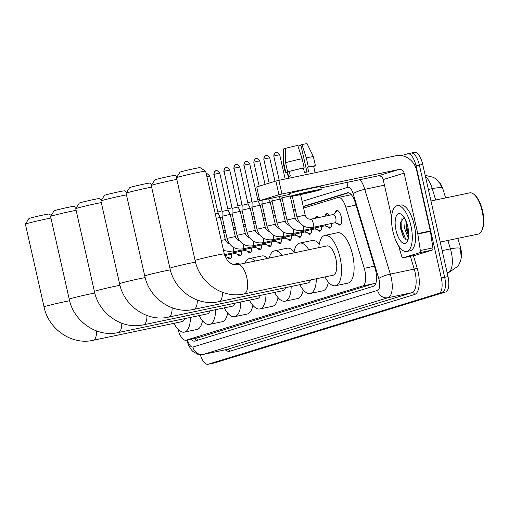 <?xml version="1.0" encoding="UTF-8"?>
<svg xmlns="http://www.w3.org/2000/svg" width="508" height="508" viewBox="0 0 508 508"><rect width="100%" height="100%" fill="white"/><g stroke="black" fill="none" stroke-linecap="round" stroke-linejoin="round"><path stroke-width="0.76" d="M335.229 212.668A7.48 3.01 78.1 0 1 336.798 210.407A7.48 3.01 78.1 0 1 341.224 216.846A7.48 3.01 78.1 0 1 339.871 225.057A7.48 3.01 78.1 0 1 337.528 223.615M325.241 215.735A7.48 3.01 78.1 0 1 326.809 213.474A7.48 3.01 78.1 0 1 329.419 215.303M315.398 218.249A7.48 3.01 78.1 0 1 316.814 216.548A7.48 3.01 78.1 0 1 318.802 217.532M445.618 197.91L443.116 189.617A12.63 5.074 -101.9 0 0 438.779 181.775M461.27 257.689A12.63 5.074 -101.9 0 0 460.204 246.291L457.816 238.366M351.479 194.793L350.552 194.875M177.94 329.178A14.034 5.639 -101.9 0 0 185.985 340.22L198.787 337.522L375.926 282.962M185.985 340.22A14.034 5.639 -101.9 0 0 186.182 340.17L362.553 286.017A14.034 5.639 -101.9 0 0 364.261 268.326L345.827 207.188A14.034 5.639 -101.9 0 0 338.15 197.466A14.034 5.639 -101.9 0 0 337.953 197.523L303.6 208.07M295.529 210.547L293.611 211.138M285.54 213.614L283.616 214.205M275.546 216.681L273.628 217.272M265.557 219.748L263.639 220.339M255.562 222.815L253.644 223.406M245.574 225.882L243.656 226.473M235.585 228.949L233.661 229.54M225.59 232.016L223.672 232.607M231.756 254.108A7.48 3.01 78.1 0 1 229.972 258.801A7.48 3.01 78.1 0 1 227.628 257.359M241.744 251.041A7.48 3.01 78.1 0 1 239.966 255.734A7.48 3.01 78.1 0 1 237.623 254.292M251.739 247.974A7.48 3.01 78.1 0 1 249.955 252.666A7.48 3.01 78.1 0 1 247.612 251.225M261.728 244.907A7.48 3.01 78.1 0 1 259.944 249.599A7.48 3.01 78.1 0 1 257.6 248.158M271.716 241.84A7.48 3.01 78.1 0 1 269.939 246.532A7.48 3.01 78.1 0 1 267.595 245.091M281.711 238.773A7.48 3.01 78.1 0 1 279.927 243.465A7.48 3.01 78.1 0 1 277.584 242.024M291.7 235.706A7.48 3.01 78.1 0 1 289.922 240.392A7.48 3.01 78.1 0 1 287.572 238.957M301.695 232.639A7.48 3.01 78.1 0 1 299.911 237.325A7.48 3.01 78.1 0 1 297.567 235.89M311.683 229.572A7.48 3.01 78.1 0 1 309.899 234.258A7.48 3.01 78.1 0 1 307.556 232.823M321.672 226.505A7.48 3.01 78.1 0 1 319.894 231.191A7.48 3.01 78.1 0 1 317.544 229.756M331.667 223.437A7.48 3.01 78.1 0 1 329.882 228.124A7.48 3.01 78.1 0 1 327.539 226.689M447.148 272.777L448.139 272.472A16.37 14.98 -107.1 0 0 449.345 272.161L457.695 266.395L459.003 264.452L460.743 260.318L461.308 257.423L460.254 248.488A16.37 3.143 163.2 0 0 450.418 248.882L447.878 240.449M414.236 152.413A14.034 5.639 78.1 0 1 414.439 152.356L411.086 153.06A14.034 5.639 78.1 0 0 410.883 153.111A14.034 5.639 78.1 0 1 411.086 153.06A14.034 5.639 78.1 0 1 419.379 165.132L444.659 277.311A14.034 5.639 78.1 0 1 442.328 292.652L211.493 363.525A14.034 5.639 78.1 0 1 211.296 363.582A14.034 5.639 78.1 0 1 211.087 363.614M435.68 200L432.251 188.639A16.37 3.143 163.2 0 1 442.074 188.239L440.03 183.515L435.451 178.6L433.426 177.324L425.183 175.324M414.439 152.356A14.034 5.639 78.1 0 1 422.732 164.427L448.012 276.606A14.034 5.639 78.1 0 1 445.681 291.948L214.846 362.826A14.034 5.639 78.1 0 1 214.649 362.877A14.034 5.639 78.1 0 1 214.44 362.909M190.894 339.185A14.034 5.639 -101.9 0 0 194.685 341.122A14.034 5.639 -101.9 0 0 194.888 341.071L373.424 286.258A14.034 5.639 -101.9 0 0 375.133 268.567L355.219 202.521A14.034 5.639 -101.9 0 0 347.542 192.799A14.034 5.639 -101.9 0 0 347.339 192.85L303.225 206.394M197.034 340.411A14.034 5.639 78.1 0 1 194.246 338.487M401.574 155.645L407.53 153.816A14.034 5.639 78.1 0 1 407.733 153.765A14.034 5.639 78.1 0 1 416.027 165.837L441.306 278.016A14.034 5.639 78.1 0 1 438.975 293.357L208.14 364.23A14.034 5.639 78.1 0 1 207.937 364.28A14.034 5.639 78.1 0 1 200.298 354.679M217.843 212.058L222.002 210.782M227.832 208.991L231.997 207.715M237.827 205.924L241.986 204.648M247.815 202.857L251.974 201.574M257.804 199.79L259.353 199.314M407.733 153.765L411.086 153.06A14.034 5.639 78.1 0 1 419.379 165.132L444.659 277.311A14.034 5.639 78.1 0 1 442.328 292.652L211.493 363.525A14.034 5.639 78.1 0 1 211.296 363.582L214.649 362.877M295.154 208.877L293.23 209.461M285.159 211.944L283.242 212.535M275.171 215.011L273.253 215.602M265.176 218.078L263.258 218.669M255.187 221.145L253.27 221.736M245.199 224.212L243.275 224.803M235.204 227.279L233.286 227.87M225.215 230.346L223.298 230.937M223.368 231.242L225.285 230.651M233.356 228.175L235.274 227.584M243.345 225.108L245.269 224.517M253.34 222.04L255.257 221.45M263.328 218.973L265.246 218.383M273.317 215.906L275.241 215.316M283.312 212.839L285.229 212.249M293.3 209.766L295.218 209.182M303.295 206.699L348.545 192.805M50.946 218.053A14.967 0.502 167.3 0 0 26.587 223.672A14.967 0.502 167.3 0 0 25.406 224.13L28.937 218.548A10.287 0.343 -12.7 0 1 29.75 218.23A10.287 0.343 -12.7 0 1 40.799 215.538A10.287 0.343 -12.7 0 1 49.003 214.027L51.206 215.417M92.78 340.347A14.967 6.013 -101.9 0 0 93.034 340.309L182.137 321.602A14.967 6.013 -101.9 0 0 184.842 318.592M190.475 317.405A25.724 10.338 78.1 0 1 184.347 332.13A25.724 10.338 78.1 0 1 173.907 323.329M202.501 320.764A25.724 10.338 78.1 0 1 196.92 329.489L184.347 332.13M25.406 224.13A14.967 0.502 167.3 0 0 25.4 224.149L44.044 306.87A14.967 0.502 -12.7 0 1 45.231 306.394A14.967 0.502 -12.7 0 1 69.615 300.768M76.117 210.325A14.967 0.502 167.3 0 0 51.765 215.944A14.967 0.502 167.3 0 0 50.578 216.402L54.115 210.82A10.287 0.343 -12.7 0 1 54.928 210.502A10.287 0.343 -12.7 0 1 65.97 207.81A10.287 0.343 -12.7 0 1 74.181 206.299L76.378 207.683M117.958 332.619A14.967 6.013 -101.9 0 0 118.205 332.581L207.315 313.874A14.967 6.013 -101.9 0 0 210.014 310.858M215.652 309.677A25.724 10.338 78.1 0 1 209.525 324.402A25.724 10.338 78.1 0 1 199.085 315.601M227.679 313.036A25.724 10.338 78.1 0 1 222.098 321.761L209.525 324.402M50.578 216.402A14.967 0.502 167.3 0 0 50.578 216.421L69.215 299.142A14.967 0.502 -12.7 0 1 70.409 298.666A14.967 0.502 -12.7 0 1 94.793 293.04M101.295 202.597A14.967 0.502 167.3 0 0 76.937 208.216A14.967 0.502 167.3 0 0 75.755 208.674L79.292 203.086A10.287 0.343 -12.7 0 1 80.105 202.775A10.287 0.343 -12.7 0 1 91.148 200.082A10.287 0.343 -12.7 0 1 99.352 198.565L101.556 199.955M143.135 324.885A14.967 6.013 -101.9 0 0 143.383 324.847L232.493 306.14A14.967 6.013 -101.9 0 0 235.191 303.13M240.824 301.949A25.724 10.338 78.1 0 1 234.702 316.668A25.724 10.338 78.1 0 1 224.257 307.873M252.857 305.308A25.724 10.338 78.1 0 1 247.275 314.033L234.702 316.668M233.318 264.389L236.703 263.677A25.724 10.338 78.1 0 1 239.986 264.204M75.755 208.674A14.967 0.502 167.3 0 0 75.749 208.686L94.393 291.408A14.967 0.502 -12.7 0 1 95.58 290.938A14.967 0.502 -12.7 0 1 119.971 285.312M126.473 194.862A14.967 0.502 167.3 0 0 102.114 200.482A14.967 0.502 167.3 0 0 100.933 200.939L104.464 195.358A10.287 0.343 -12.7 0 1 105.277 195.047A10.287 0.343 -12.7 0 1 116.326 192.348A10.287 0.343 -12.7 0 1 124.53 190.837L126.733 192.227M168.307 317.157A14.967 6.013 -101.9 0 0 168.561 317.119L257.664 298.412A14.967 6.013 -101.9 0 0 260.369 295.402M266.001 294.221A25.724 10.338 78.1 0 1 259.874 308.94A25.724 10.338 78.1 0 1 249.434 300.139M278.028 297.58A25.724 10.338 78.1 0 1 272.447 306.299L259.874 308.94M244.894 263.176A25.724 10.338 78.1 0 1 249.307 258.591A25.724 10.338 78.1 0 1 255.187 261.01M249.307 258.591L261.88 255.949A25.724 10.338 78.1 0 1 267.767 258.375M100.933 200.939A14.967 0.502 167.3 0 0 100.927 200.958L119.571 283.68A14.967 0.502 -12.7 0 1 120.758 283.204A14.967 0.502 -12.7 0 1 145.142 277.578M151.644 187.135A14.967 0.502 167.3 0 0 127.292 192.754A14.967 0.502 167.3 0 0 126.105 193.211L129.642 187.63A10.287 0.343 -12.7 0 1 130.454 187.312A10.287 0.343 -12.7 0 1 141.497 184.62A10.287 0.343 -12.7 0 1 149.708 183.109L151.905 184.499M193.484 309.429A14.967 6.013 -101.9 0 0 193.732 309.391L282.842 290.684A14.967 6.013 -101.9 0 0 285.54 287.674M291.179 286.487A25.724 10.338 78.1 0 1 285.051 301.212A25.724 10.338 78.1 0 1 274.612 292.411M303.206 289.846A25.724 10.338 78.1 0 1 297.625 298.571L285.051 301.212M269.227 258.064A25.724 10.338 78.1 0 1 274.479 250.863A25.724 10.338 78.1 0 1 282.194 255.346M274.479 250.863L287.058 248.221A25.724 10.338 78.1 0 1 294.075 251.854M126.105 193.211A14.967 0.502 167.3 0 0 126.105 193.231L144.742 275.952A14.967 0.502 -12.7 0 1 145.936 275.476A14.967 0.502 -12.7 0 1 170.32 269.85M176.822 179.407A14.967 0.502 167.3 0 0 152.464 185.026A14.967 0.502 167.3 0 0 151.282 185.484L154.819 179.902A10.287 0.343 -12.7 0 1 155.632 179.584A10.287 0.343 -12.7 0 1 166.675 176.892A10.287 0.343 -12.7 0 1 174.879 175.374L177.082 176.765M218.662 301.701A14.967 6.013 -101.9 0 0 218.91 301.657L308.019 282.956A14.967 6.013 -101.9 0 0 310.718 279.94M316.351 278.759A25.724 10.338 78.1 0 1 310.229 293.484A25.724 10.338 78.1 0 1 299.784 284.683M328.384 282.118A25.724 10.338 78.1 0 1 322.802 290.843L310.229 293.484M293.91 252.882A25.724 10.338 78.1 0 1 299.656 243.129A25.724 10.338 78.1 0 1 308.845 249.752M299.656 243.129L312.229 240.494A25.724 10.338 78.1 0 1 319.253 244.126M151.282 185.484A14.967 0.502 167.3 0 0 151.276 185.503L169.92 268.218A14.967 0.502 -12.7 0 1 171.107 267.748A14.967 0.502 -12.7 0 1 195.497 262.122M176.46 177.749L179.991 172.168A10.287 0.343 -12.7 0 1 180.804 171.856A10.287 0.343 -12.7 0 1 191.846 169.164A10.287 0.343 -12.7 0 1 200.057 167.646L205.645 171.177A14.967 0.502 167.3 0 0 193.707 173.374A14.967 0.502 167.3 0 0 177.641 177.298A14.967 0.502 167.3 0 0 176.46 177.749A14.967 0.502 167.3 0 0 176.454 177.768L195.097 260.49A14.967 0.502 -12.7 0 1 196.285 260.013A14.967 0.502 -12.7 0 1 212.585 256.045A14.967 0.502 -12.7 0 1 224.295 253.911L205.657 171.19A14.967 0.502 167.3 0 0 205.645 171.177M243.834 293.967A14.967 6.013 -101.9 0 0 244.088 293.929L333.191 275.222A14.967 6.013 -101.9 0 0 335.89 258.807A14.967 6.013 -101.9 0 0 327.044 245.929L237.934 264.636C234.118 264.827 231.515 264.224 230.124 262.827C228.454 262.414 226.511 259.442 224.295 253.911M318.814 247.656A25.724 10.338 78.1 0 1 324.834 235.401A25.724 10.338 78.1 0 1 340.036 257.531A25.724 10.338 78.1 0 1 335.401 285.75A25.724 10.338 78.1 0 1 324.961 276.949M324.834 235.401L337.407 232.759A25.724 10.338 78.1 0 1 352.609 254.889A25.724 10.338 78.1 0 1 347.974 283.115L335.401 285.75M419.868 252.66A2.337 0.94 -101.9 0 0 420.332 250.501L417.817 233.998A2.337 0.94 -101.9 0 0 417.741 233.597L430.314 230.956A2.337 0.94 78.1 0 1 430.39 231.356L432.905 247.866A2.337 0.94 78.1 0 1 432.441 250.019L419.868 252.66L403.003 257.835L415.576 255.2A2.337 0.94 78.1 0 1 415.544 255.206A2.337 0.94 78.1 0 1 415.512 255.213M432.441 250.019L415.576 255.2M430.314 230.956L416.693 170.51A18.707 17.12 72.9 0 0 395.815 155.785L278.879 180.334L281.959 194.018L398.901 169.469A4.68 4.28 -107.1 0 1 404.114 173.145L417.741 233.597M259.658 200.673L256.762 186.919L259.658 200.673L289.77 194.405M281.959 194.018L278.962 194.729L275.882 181.051L256.762 186.919M275.882 181.051L278.879 180.334M278.962 194.729L259.848 200.603M320.897 187.871L377.977 175.889A4.68 4.28 -107.1 0 1 383.197 179.572L391.63 216.986M398.513 245.694L401.695 256.229A2.337 0.94 -101.9 0 0 402.971 257.848A2.337 0.94 -101.9 0 0 403.003 257.835M295.256 195.104A11.69 0.394 167.3 0 0 294.322 195.478A11.69 0.394 167.3 0 0 303.473 193.808A11.69 0.394 167.3 0 0 316.211 190.71A11.69 0.394 167.3 0 0 317.138 190.335A11.69 0.394 167.3 0 0 307.988 192.005A11.69 0.394 167.3 0 0 295.256 195.104M297.974 146.088L300.946 145.364M302.12 158.706A15.437 0.521 167.3 0 0 285.56 162.668L285.458 148.361A12.16 0.406 167.3 0 1 297.758 145.421L302.12 158.706L304.171 167.831L303.441 168.053A13.564 0.457 167.3 0 0 289.319 171.431L290.341 175.99A13.564 0.457 167.3 0 0 289.262 176.308A13.564 0.457 167.3 0 0 288.538 176.543L287.515 171.983A13.564 0.457 167.3 0 0 287.153 172.174L288.538 178.308M315.087 172.733L313.62 166.211A13.564 0.457 167.3 0 0 307.632 167.17L308.369 166.948L306.311 157.829L301.949 144.539L300.838 144.882L306.965 172.079M303.441 168.053L304.47 172.612A13.564 0.457 167.3 0 1 308.661 171.729L307.632 167.17M321.246 189.408L320.631 186.677A15.9 0.533 167.3 0 0 308.185 188.944A15.9 0.533 167.3 0 0 290.862 193.161A15.9 0.533 167.3 0 0 289.604 193.669L290.22 196.406A15.9 0.533 167.3 0 0 302.66 194.132A15.9 0.533 167.3 0 0 319.983 189.916A15.9 0.533 167.3 0 0 321.246 189.408A15.9 0.533 167.3 0 0 308.807 191.681A15.9 0.533 167.3 0 0 291.478 195.898A15.9 0.533 167.3 0 0 290.22 196.406M301.949 144.539A12.16 0.406 167.3 0 1 307.111 143.72L313.385 156.674A15.437 0.521 167.3 0 1 313.392 156.68L315.443 165.799A15.437 0.521 167.3 0 1 314.96 166.046L313.646 166.326M315.443 165.799A15.437 0.521 167.3 0 0 308.369 166.948M304.171 167.831A15.437 0.521 167.3 0 0 287.617 171.787L285.56 162.668M289.319 171.431L287.617 171.787M313.385 156.674A15.437 0.521 167.3 0 0 306.311 157.829M285.458 148.539L283.654 148.914L283.756 163.22L285.814 172.339L287.515 171.983M285.814 172.339A15.437 0.521 167.3 0 0 285.331 172.587A15.437 0.521 167.3 0 0 287.211 172.415M283.756 163.22A15.437 0.521 167.3 0 0 283.274 163.462A15.437 0.521 167.3 0 0 283.274 163.468L285.331 172.587M283.654 148.914A12.16 0.406 167.3 0 0 283.388 149.066L283.274 163.462M430.968 200.99L469.684 192.862A21.044 8.458 78.1 0 1 473.754 194.189L474.605 194.869A20.11 8.084 78.1 0 1 482.6 210.903A20.11 8.084 78.1 0 1 482.029 230.238L481.527 231.204A21.044 8.458 78.1 0 1 478.333 234.055L440.226 242.056M473.754 194.189A21.044 8.458 78.1 0 1 482.124 210.966A21.044 8.458 78.1 0 1 481.527 231.204M410.934 225.825A23.387 9.398 78.1 0 1 406.724 251.479A23.387 9.398 78.1 0 1 392.9 231.362A23.387 9.398 78.1 0 1 397.11 205.708A23.387 9.398 78.1 0 1 410.934 225.825M397.11 205.708L400.463 205.003A23.387 9.398 78.1 0 1 414.287 225.12A23.387 9.398 78.1 0 1 410.077 250.774L406.724 251.479M406.019 221.113L405.962 228.136L408.635 236.017M405.238 219.399L404.628 228.416L407.791 236.906L408.489 237.509M404.07 217.341L400.602 222.707L400.768 229.267L403.53 237.528L408.007 239.814M396.037 230.397A15.246 6.128 78.1 0 1 401.733 214.63A15.246 6.128 78.1 0 1 407.797 226.79A15.246 6.128 78.1 0 1 407.365 241.446A15.246 6.128 78.1 0 1 396.037 230.397M402.412 215.246L401.314 214.821L402.584 215.424M406.025 221.139L406.387 228.168L408.642 235.864M400.729 221.913L401.06 229.286L403.835 238.011M406.622 222.701L407.048 228.029L408.686 234.239M401.892 218.694L401.726 229.146L406.082 240.113M225.158 256.584L230.073 258.127A7.017 2.819 -101.9 0 0 230.715 258.166A7.017 2.819 -101.9 0 0 230.918 258.102M225.114 256.476A4.21 1.689 -101.9 0 0 225.965 255.327M234.918 253.448L240.068 255.06A7.017 2.819 -101.9 0 0 240.709 255.099A7.017 2.819 -101.9 0 0 240.906 255.035M224.771 255.575L235.102 253.409A4.21 1.689 -101.9 0 0 235.953 252.26M244.907 250.381L250.057 251.993A7.017 2.819 -101.9 0 0 250.698 252.031A7.017 2.819 -101.9 0 0 250.901 251.968M224.485 254.667L245.091 250.342A4.21 1.689 -101.9 0 0 245.942 249.193M254.895 247.313L260.045 248.926A7.017 2.819 -101.9 0 0 260.687 248.964A7.017 2.819 -101.9 0 0 260.89 248.901M232.258 252.038A4.21 1.689 -101.9 0 0 232.448 252.025L255.079 247.275A4.21 1.689 -101.9 0 0 255.937 246.126M216.256 218.218L220.256 217.456L225.501 240.436L227.628 243.135L229.533 243.84M215.233 213.69L218.091 213.15L220.256 217.456M264.89 244.246L270.04 245.853A7.017 2.819 -101.9 0 0 270.681 245.897A7.017 2.819 -101.9 0 0 270.885 245.834M242.246 248.971A4.21 1.689 -101.9 0 0 242.443 248.958L265.074 244.208A4.21 1.689 -101.9 0 0 265.925 243.059M235.242 236.55L227.032 238.404L222.034 216.243L230.251 214.389L235.49 237.369L237.617 240.068L239.522 240.773M216.11 170.809A3.042 2.781 72.9 0 0 214.059 174.346L222.148 211.423L228.079 210.083L230.251 214.389M274.879 241.179L280.029 242.786A7.017 2.819 -101.9 0 0 280.67 242.83A7.017 2.819 -101.9 0 0 280.873 242.767M252.241 245.904A4.21 1.689 -101.9 0 0 252.432 245.891L275.063 241.141A4.21 1.689 -101.9 0 0 275.914 239.992M245.237 233.483L237.02 235.337L232.029 213.169L240.24 211.322L245.485 234.302L247.612 237.001L249.517 237.706M226.104 167.742A3.042 2.781 72.9 0 0 224.047 171.279L232.143 208.356L238.074 207.016L240.24 211.322M284.874 238.112L290.017 239.719A7.017 2.819 -101.9 0 0 290.659 239.763A7.017 2.819 -101.9 0 0 290.862 239.7L290.659 239.763M262.23 242.837A4.21 1.689 -101.9 0 0 262.42 242.824L285.058 238.068A4.21 1.689 -101.9 0 0 285.909 236.919M255.226 230.416L247.015 232.27L242.018 210.102L250.228 208.255L255.473 231.235L257.6 233.934L259.505 234.639M236.093 164.675A3.042 2.781 72.9 0 0 234.036 168.212L242.132 205.289L248.063 203.949L250.228 208.255M294.862 235.039L300.012 236.652A7.017 2.819 -101.9 0 0 300.653 236.696A7.017 2.819 -101.9 0 0 300.857 236.633M272.224 239.77A4.21 1.689 -101.9 0 0 272.415 239.757L295.046 235.001A4.21 1.689 -101.9 0 0 295.897 233.851M265.214 227.349L257.004 229.197L252.006 207.035L260.223 205.188L265.462 228.168L267.589 230.867L269.494 231.572M246.088 161.608A3.042 2.781 72.9 0 0 244.031 165.138L252.12 202.222L258.051 200.882L260.223 205.188M304.851 231.972L310.001 233.585A7.017 2.819 -101.9 0 0 310.642 233.629A7.017 2.819 -101.9 0 0 310.845 233.566M282.213 236.703A4.21 1.689 -101.9 0 0 282.404 236.69L305.035 231.934A4.21 1.689 -101.9 0 0 305.892 230.784M275.209 224.282L266.992 226.13L262.001 203.968L270.212 202.121L275.457 225.101L277.584 227.8L279.489 228.505M314.846 228.905L319.996 230.518A7.017 2.819 -101.9 0 0 320.631 230.556A7.017 2.819 -101.9 0 0 320.834 230.499L320.631 230.556M292.202 233.636A4.21 1.689 -101.9 0 0 292.392 233.617L315.03 228.867A4.21 1.689 -101.9 0 0 315.881 227.717M285.198 221.215L276.987 223.063L271.99 200.901L280.206 199.053L285.445 222.034L287.572 224.733L289.477 225.438M317.964 216.802A7.017 2.819 -101.9 0 0 317.754 216.827A7.017 2.819 -101.9 0 0 317.183 217.119L316.046 218.11M324.834 225.838L329.984 227.451A7.017 2.819 -101.9 0 0 330.625 227.489A7.017 2.819 -101.9 0 0 330.829 227.432M302.197 230.562A4.21 1.689 -101.9 0 0 302.387 230.549L325.018 225.8A4.21 1.689 -101.9 0 0 325.869 224.65M290.297 196.437L295.186 218.148L286.976 219.996L281.984 197.834L290.119 195.974M327.952 213.735A7.017 2.819 -101.9 0 0 327.743 213.76A7.017 2.819 -101.9 0 0 327.171 214.052L324.568 216.325M334.823 222.771L339.973 224.384A7.017 2.819 -101.9 0 0 340.614 224.422A7.017 2.819 -101.9 0 0 340.817 224.358M312.185 227.495A4.21 1.689 -101.9 0 0 312.376 227.482L335.007 222.733A4.21 1.689 -101.9 0 0 335.769 218.116A4.21 1.689 -101.9 0 0 333.28 214.497L310.648 219.246A4.21 1.689 -101.9 0 0 310.49 219.297M337.941 210.668A7.017 2.819 -101.9 0 0 337.731 210.693A7.017 2.819 -101.9 0 0 337.16 210.985L333.096 214.535M196.698 337.972A14.034 12.84 72.9 0 0 197.536 340.258M198.787 337.522L186.182 340.17M355.981 205.061L345.827 207.188M374.415 266.192L364.261 268.326M375.152 283.375L362.553 286.017M447.129 272.682L448.139 272.472A18.707 7.518 -101.9 0 0 451.244 252.019A18.707 7.518 -101.9 0 0 450.418 248.882L442.15 250.615M428.371 189.452L432.251 188.639A18.707 7.518 -101.9 0 0 425.507 176.752M445.681 291.948L438.975 293.357M448.012 276.606L441.306 278.016M214.846 362.826L208.14 364.23M422.732 164.427L416.027 165.837M187.503 339.903A9.354 3.759 -101.9 0 0 192.951 347.028L377.622 290.335A9.354 3.759 -101.9 0 0 379.171 280.105A9.354 3.759 -101.9 0 0 378.758 278.536L353.193 193.751A9.354 3.759 -101.9 0 0 347.942 187.306L302.095 201.378M360.153 179.629A18.707 7.518 78.1 0 1 364.769 189.313L390.335 274.104A18.707 7.518 78.1 0 1 391.16 277.235A18.707 7.518 78.1 0 1 388.055 297.694L203.391 354.394A18.707 7.518 78.1 0 1 203.124 354.457L227.013 349.447A18.707 7.518 -101.9 0 0 227.279 349.377L411.95 292.678A18.707 7.518 -101.9 0 0 415.049 272.224A18.707 7.518 -101.9 0 0 414.23 269.088L410.369 256.292M413.404 255.657L417.119 267.976A21.044 8.458 78.1 0 1 414.56 294.519L229.889 351.219A2.337 2.14 72.9 0 0 227.279 349.377L203.391 354.394A9.354 8.56 -107.1 0 1 192.951 347.028M417.119 267.976A2.337 0.451 -16.8 0 1 414.23 269.088L390.335 274.104A9.354 1.797 163.2 0 0 378.758 278.536M229.889 351.219A21.044 8.458 78.1 0 1 225.317 349.802M377.622 290.335A9.354 8.56 -107.1 0 0 388.055 297.694L411.95 292.678A2.337 2.14 72.9 0 1 414.56 294.519M353.193 193.751A9.354 1.797 163.2 0 1 364.769 189.313L384.461 185.179M294.024 203.86L292.1 204.451M284.029 206.927L282.111 207.518M274.041 209.994L272.123 210.585M264.046 213.062L262.128 213.652M254.057 216.129L252.139 216.719M244.069 219.196L242.145 219.786M234.074 222.263L232.156 222.853M224.085 225.33L222.167 225.92M347.942 187.306A9.354 8.56 -107.1 0 1 348.139 182.156M347.745 192.767L347.339 192.85M44.044 306.87C48.463 329.07 71.622 345.332 93.034 340.309A14.967 6.013 -101.9 0 0 93.243 340.252A14.967 6.013 -101.9 0 0 96.596 330.962M69.215 299.142C73.635 321.342 96.793 337.604 118.205 332.581A14.967 6.013 -101.9 0 0 118.421 332.524A14.967 6.013 -101.9 0 0 121.774 323.234M94.393 291.408C98.812 313.607 121.971 329.876 143.383 324.847A14.967 6.013 -101.9 0 0 143.599 324.796A14.967 6.013 -101.9 0 0 146.945 315.506M119.571 283.68C123.99 305.88 147.149 322.148 168.561 317.119A14.967 6.013 -101.9 0 0 168.77 317.062A14.967 6.013 -101.9 0 0 172.123 307.772M144.742 275.952C149.162 298.152 172.32 314.414 193.732 309.391A14.967 6.013 -101.9 0 0 193.948 309.334A14.967 6.013 -101.9 0 0 197.301 300.044M169.92 268.218C174.339 290.417 197.498 306.686 218.91 301.657A14.967 6.013 -101.9 0 0 219.126 301.606A14.967 6.013 -101.9 0 0 222.472 292.316M195.097 260.49C199.517 282.689 222.675 298.958 244.088 293.929A14.967 6.013 -101.9 0 0 244.297 293.872A14.967 6.013 -101.9 0 0 246.78 277.508A14.967 6.013 -101.9 0 0 237.934 264.636M398.901 169.469L377.977 175.889M404.114 173.145L383.197 179.572M430.39 231.356L417.817 233.998M420.332 250.501L432.905 247.866M223.526 250.501L232.448 252.025A4.21 1.689 -101.9 0 0 232.607 251.968A4.21 1.689 -101.9 0 0 233.21 247.409A4.21 1.689 -101.9 0 0 233.159 247.212M221.247 240.379L225.254 239.617M206.902 176.708L209.753 176.168L218.091 213.15M227.032 238.404C229.508 246.196 234.645 249.714 242.443 248.958A4.21 1.689 -101.9 0 0 242.602 248.901A4.21 1.689 -101.9 0 0 243.199 244.342A4.21 1.689 -101.9 0 0 243.154 244.145M214.059 174.346L219.748 173.101L228.079 210.083M237.02 235.337C239.497 243.129 244.634 246.647 252.432 245.891A4.21 1.689 -101.9 0 0 252.59 245.834A4.21 1.689 -101.9 0 0 253.187 241.275A4.21 1.689 -101.9 0 0 253.143 241.078M224.047 171.279L229.737 170.034L238.074 207.016M247.015 232.27C249.485 240.062 254.622 243.58 262.42 242.824A4.21 1.689 -101.9 0 0 262.579 242.767A4.21 1.689 -101.9 0 0 263.182 238.201A4.21 1.689 -101.9 0 0 263.138 238.011M234.036 168.212L239.725 166.967L248.063 203.949M257.004 229.197C259.48 236.995 264.617 240.513 272.415 239.757A4.21 1.689 -101.9 0 0 272.574 239.7A4.21 1.689 -101.9 0 0 273.171 235.134A4.21 1.689 -101.9 0 0 273.126 234.944M244.031 165.138L249.72 163.9L258.051 200.882M256.076 158.54A3.042 2.781 72.9 0 0 255.854 158.598C255.308 158.052 254.616 159.245 253.778 162.173L259.709 160.833L265.017 184.385M259.709 160.833C257.651 158.534 256.515 157.753 256.305 158.496L255.854 158.598A3.042 2.781 72.9 0 0 254.019 162.071M266.992 226.13C269.469 233.928 274.606 237.446 282.404 236.69A4.21 1.689 -101.9 0 0 282.562 236.633A4.21 1.689 -101.9 0 0 283.159 232.067A4.21 1.689 -101.9 0 0 283.115 231.877M266.065 155.473A3.042 2.781 72.9 0 0 265.843 155.531C265.297 154.984 264.611 156.178 263.766 159.106L269.704 157.766L275.006 181.318M269.704 157.766C267.64 155.467 266.51 154.686 266.3 155.423L265.843 155.531A3.042 2.781 72.9 0 0 264.014 159.004M276.987 223.063C279.464 230.861 284.594 234.379 292.392 233.617A4.21 1.689 -101.9 0 0 292.557 233.566A4.21 1.689 -101.9 0 0 293.154 229A4.21 1.689 -101.9 0 0 293.11 228.81M276.06 152.4A3.042 2.781 72.9 0 0 275.831 152.464C275.292 151.917 274.599 153.111 273.761 156.032L279.692 154.699L285.172 179.013M279.692 154.699C277.635 152.4 276.498 151.619 276.288 152.356L275.831 152.464A3.042 2.781 72.9 0 0 274.002 155.937M286.976 219.996C289.452 227.794 294.589 231.311 302.387 230.549A4.21 1.689 -101.9 0 0 302.546 230.499A4.21 1.689 -101.9 0 0 303.143 225.933A4.21 1.689 -101.9 0 0 303.098 225.743M305.181 215.081L296.964 216.929C299.441 224.726 304.578 228.244 312.376 227.482A4.21 1.689 -101.9 0 0 312.534 227.432A4.21 1.689 -101.9 0 0 313.138 222.866A4.21 1.689 -101.9 0 0 310.648 219.246C307.327 219.081 305.505 217.691 305.181 215.081L300.565 194.583M350.755 194.824L338.15 197.466M449.345 272.161L447.161 272.834M186.722 340.062L188.614 345.427L191.338 349.828L192.888 351.46L197.695 354.222L203.124 354.457M207.937 364.28L211.296 363.582M282.137 198.533L280.219 199.123M272.148 201.606L270.231 202.19M262.16 204.673L260.236 205.257M252.165 207.74L250.247 208.324M242.176 210.807L240.259 211.398M232.188 213.874L230.264 214.465M222.193 216.941L220.275 217.532M402.971 257.848L415.544 255.206M209.753 176.168C207.696 173.869 206.566 173.088 206.35 173.831L205.899 173.933M213.817 174.441C214.655 171.514 215.348 170.326 215.887 170.866L216.344 170.764C216.554 170.021 217.691 170.802 219.748 173.101M222.148 211.423L222.034 216.237M223.806 171.374C224.644 168.446 225.336 167.253 225.882 167.799L226.333 167.697C226.543 166.954 227.679 167.735 229.737 170.034M232.143 208.356L232.029 213.169M233.794 168.307C234.632 165.379 235.325 164.186 235.871 164.732L236.328 164.63C236.537 163.887 237.668 164.668 239.725 166.967M242.132 205.289L242.018 210.102M243.789 165.24C244.627 162.312 245.32 161.119 245.859 161.665L246.316 161.563C246.526 160.82 247.663 161.601 249.72 163.9M252.12 202.222L252.006 207.035M268.567 198.857L270.212 202.121M262.09 200.216L262.001 203.968M253.778 162.173L259.188 186.176M279 196.666L280.2 199.053M272.053 198.126L271.99 200.901M263.766 159.106L269.176 183.109M289.433 194.475L290.068 195.732M295.186 218.148L296.335 220.542L297.561 221.666L299.466 222.364M282.023 196.031L281.984 197.834M273.761 156.032L279.222 180.264M296.964 216.929L292.297 196.202"/></g></svg>
